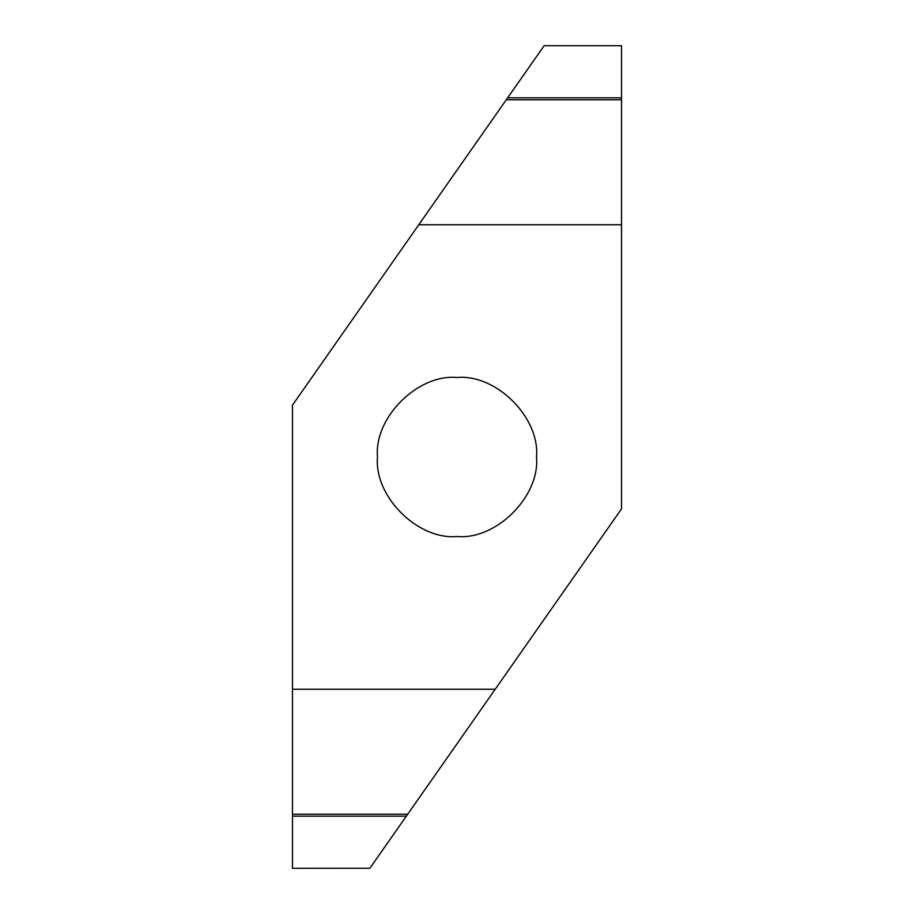 <?xml version="1.0" encoding="UTF-8"?>
<svg xmlns="http://www.w3.org/2000/svg" width="914" height="914" viewBox="0 0 914 914"><rect width="100%" height="100%" fill="white"/><g stroke="black" fill="none" stroke-linecap="round" stroke-linejoin="round"><path stroke-width="1.37" d="M457 536.518C417.652 540.071 373.929 496.348 377.482 457C373.929 417.652 417.652 373.929 457 377.482C496.348 373.929 540.071 417.652 536.518 457C540.071 496.348 496.348 540.071 457 536.518M506.276 99.786L621.52 99.786L621.52 45.7L544.15 45.7L292.48 405.131L292.48 816.168L406.342 816.168L495.217 689.247L292.48 689.247M621.52 45.7L544.15 45.7L621.52 45.7M418.783 224.753L621.52 224.753L621.52 99.786M292.48 868.3L369.884 868.243L292.48 868.3L292.48 816.168M369.884 868.243L406.342 816.168M495.217 689.247L621.52 508.87L621.52 224.753M621.52 97.832L507.658 97.832M407.724 814.214L292.48 814.214"/></g></svg>
